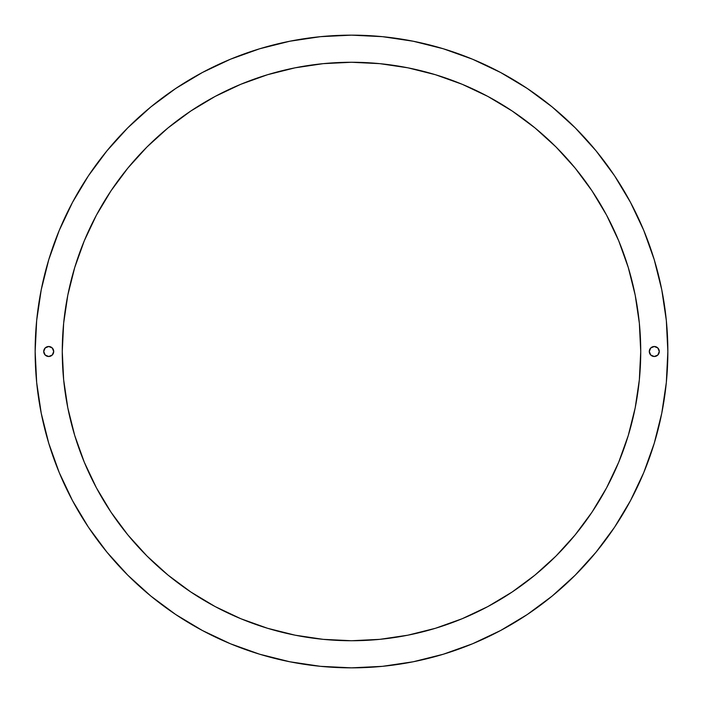 <?xml version="1.0" encoding="UTF-8"?>
<svg xmlns="http://www.w3.org/2000/svg" width="703" height="703" viewBox="0 0 703 703"><rect width="100%" height="100%" fill="white"/><g stroke="black" fill="none" stroke-linecap="round" stroke-linejoin="round"><path stroke-width="1.05" d="M659.282 351.5A5 5 0 0 1 654.282 356.5A5 5 0 0 1 649.291 351.5L650.75 347.967L654.282 346.5L657.815 347.967L659.282 351.5L657.815 355.033L654.282 356.5L650.75 355.033L649.291 351.5A5 5 0 0 1 654.282 346.5A5 5 0 0 1 659.282 351.5L657.815 347.967L654.282 346.5L650.75 347.967L649.291 351.5L650.75 355.033L654.282 356.5L657.815 355.033L659.282 351.5M53.709 351.5A5 5 0 0 1 48.718 356.5A5 5 0 0 1 43.718 351.5L45.185 347.967L48.718 346.5L52.25 347.967L53.709 351.5L52.25 355.033L48.718 356.5L45.185 355.033L43.718 351.5A5 5 0 0 1 48.718 346.5A5 5 0 0 1 53.709 351.5L52.25 347.967L48.718 346.5L45.185 347.967L43.718 351.5L45.185 355.033L48.718 356.5L52.25 355.033L53.709 351.5M640.732 351.5A289.232 289.232 0 0 1 351.5 640.732A289.232 289.232 0 0 1 62.268 351.5L63.657 323.152L67.822 295.075L74.72 267.535L84.281 240.813L96.416 215.153L111.012 190.812L127.92 168.008L146.98 146.98L168.008 127.92L190.812 111.012L215.153 96.416L240.813 84.281L267.535 74.72L295.075 67.822L323.152 63.657L351.5 62.268L379.848 63.657L407.925 67.822L435.465 74.72L462.187 84.281L487.847 96.416L512.188 111.012L534.992 127.92L556.02 146.98L575.08 168.008L591.988 190.812L606.584 215.153L618.719 240.813L628.28 267.535L635.178 295.075L639.343 323.152L640.732 351.5L639.343 379.848L635.178 407.925L628.28 435.465L618.719 462.187L606.584 487.847L591.988 512.188L575.08 534.992L556.02 556.02L534.992 575.08L512.188 591.988L487.847 606.584L462.187 618.719L435.465 628.28L407.925 635.178L379.848 639.343L351.5 640.732L323.152 639.343L295.075 635.178L267.535 628.28L240.813 618.719L215.153 606.584L190.812 591.988L168.008 575.08L146.98 556.02L127.92 534.992L111.012 512.188L96.416 487.847L84.281 462.187L74.72 435.465L67.822 407.925L63.657 379.848L62.268 351.5A289.232 289.232 0 0 1 351.5 62.268A289.232 289.232 0 0 1 640.732 351.5M35.15 351.5A316.35 316.35 0 0 1 351.5 35.15A316.35 316.35 0 0 1 667.85 351.5L666.33 320.489L661.769 289.785L654.229 259.671L643.772 230.435L630.494 202.376L614.536 175.741L596.039 150.811L575.195 127.805L552.189 106.961L527.259 88.464L500.624 72.506L472.565 59.228L443.329 48.771L413.215 41.231L382.511 36.67L351.5 35.15L320.489 36.67L289.785 41.231L259.671 48.771L230.435 59.228L202.376 72.506L175.741 88.464L150.811 106.961L127.805 127.805L106.961 150.811L88.464 175.741L72.506 202.376L59.228 230.435L48.771 259.671L41.231 289.785L36.67 320.489L35.15 351.5L36.67 382.511L41.231 413.215L48.771 443.329L59.228 472.565L72.506 500.624L88.464 527.259L106.961 552.189L127.805 575.195L150.811 596.039L175.741 614.536L202.376 630.494L230.435 643.772L259.671 654.229L289.785 661.769L320.489 666.33L351.5 667.85L382.511 666.33L413.215 661.769L443.329 654.229L472.565 643.772L500.624 630.494L527.259 614.536L552.189 596.039L575.195 575.195L596.039 552.189L614.536 527.259L630.494 500.624L643.772 472.565L654.229 443.329L661.769 413.215L666.33 382.511L667.85 351.5A316.35 316.35 0 0 1 351.5 667.85A316.35 316.35 0 0 1 35.15 351.5M66.442 400.482L67.822 407.925M84.281 462.187L86.126 466.546M92.603 480.457L96.39 487.794M190.812 591.988L215.153 606.584L240.813 618.719M295.075 635.178L302.518 636.558M400.482 636.558L407.925 635.178M462.187 618.719L466.546 616.874M480.457 610.397L487.794 606.61M512.188 591.988L534.992 575.08M591.988 512.188L606.584 487.847L618.719 462.187M635.178 407.925L636.558 400.482M636.558 302.518L635.178 295.075M618.719 240.813L616.874 236.454M610.397 222.543L606.61 215.206M512.188 111.012L487.847 96.416L462.187 84.281M407.925 67.822L400.482 66.442M302.518 66.442L295.075 67.822M240.813 84.281L236.454 86.126M222.543 92.603L215.206 96.39M215.153 96.416L190.812 111.012L168.008 127.92M111.012 190.812L96.416 215.153L84.281 240.813M67.822 295.075L66.442 302.518M654.229 259.671L643.772 230.435M527.259 88.464L500.624 72.506M259.671 48.771L230.435 59.228M88.464 175.741L72.506 202.376M48.771 443.329L59.228 472.565M175.741 614.536L202.376 630.494M443.329 654.229L472.565 643.772M614.536 527.259L630.494 500.624"/></g></svg>
